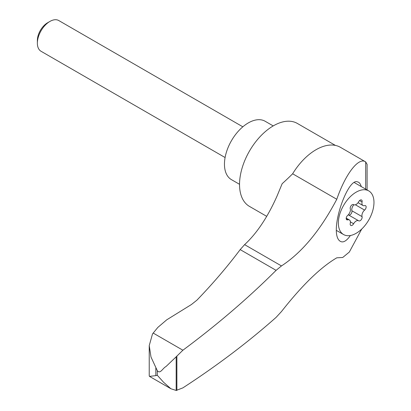 <?xml version="1.0" encoding="UTF-8"?>
<svg xmlns="http://www.w3.org/2000/svg" width="411" height="411" viewBox="0 0 411 411"><rect width="100%" height="100%" fill="white"/><g stroke="black" fill="none" stroke-linecap="round" stroke-linejoin="round"><path stroke-width="0.62" d="M155.836 375.633L149.486 376.384L149.229 375.931L149.229 345.594L150.986 357L157.285 370.645C160.249 374.442 162.679 368.179 165.977 366.555L176.17 356.815L176.17 390.45L170.919 388.76L163.593 382.276L157.285 375.253L155.836 375.633L155.836 368.107M367.095 189.954L367.095 164.354L365.687 161.919C358.803 156.771 345.574 173.658 336.784 199.268C320.4 230.345 301.967 252.565 281.468 265.932L276.1 270.346L240.183 249.611C227.196 266.883 212.77 283.739 196.905 300.174L191.392 304.551L166.743 319.815L157.845 327.403L152.517 333.902L149.229 345.594M336.784 199.268L292.637 173.781A206.764 119.375 120 0 1 282.162 183.702L276.922 196.33C267.556 217.306 256.777 233.407 244.596 244.643L240.183 249.611M361.742 229.035L349.309 252.071L342.723 257.481L336.784 257.82C320.58 267.32 302.147 285.234 281.468 311.553L276.1 317.374C248.121 342.168 217.049 365.667 182.89 387.871L176.17 390.45M365.687 189.137L365.687 161.919L340.416 147.308A48.781 28.164 120 0 0 292.637 173.781M276.1 270.346C248.121 298.227 217.049 324.849 182.89 350.213L176.17 356.815M361.264 186.584C360.426 183.717 359.168 182.15 357.483 181.888C347.927 177.46 329.298 229.477 339.039 240.301C342.122 243.487 345.908 241.889 350.398 235.513M335.422 145.417L297.353 123.439A47.897 27.65 120 0 0 249.456 151.089A47.897 27.65 120 0 0 249.456 206.394L266.688 216.34M356.162 233.294A25.189 14.544 -60 0 1 343.57 234.542A25.189 14.544 -60 0 1 343.57 205.454A25.189 14.544 -60 0 1 368.759 190.91A25.189 14.544 -60 0 1 372.618 211.095A25.189 14.544 -60 0 1 356.162 233.294M358.063 202.685L362.939 205.5A4.937 2.851 -60 0 0 364.603 205.613A2.82 1.629 -60 0 1 365.554 205.68A2.82 1.629 -60 0 1 366.062 207.642A2.82 1.629 -60 0 1 364.603 210.093A4.937 2.851 -60 0 0 362.065 216.638A2.82 1.629 -60 0 1 361.177 219.787A2.82 1.629 -60 0 1 358.741 220.841A2.82 1.629 -60 0 1 358.7 220.82A4.937 2.851 -60 0 0 358.633 220.774A4.937 2.851 -60 0 0 353.624 223.748A2.82 1.629 -60 0 1 350.763 225.449A2.82 1.629 -60 0 1 350.264 223.45A4.937 2.851 -60 0 0 349.391 219.952A4.937 2.851 -60 0 0 347.727 219.839A2.82 1.629 -60 0 1 346.776 219.772A2.82 1.629 -60 0 1 346.268 217.809A2.82 1.629 -60 0 1 347.727 215.359A4.937 2.851 -60 0 0 350.264 208.814A2.82 1.629 -60 0 1 351.153 205.664A2.82 1.629 -60 0 1 353.583 204.611A2.82 1.629 -60 0 1 353.624 204.632L353.542 204.586M362.939 205.5A4.937 2.851 -60 0 1 362.065 202.001A2.82 1.629 -60 0 0 361.562 200.003A2.82 1.629 -60 0 0 358.7 201.703A4.937 2.851 -60 0 1 353.696 204.678A4.937 2.851 -60 0 1 353.624 204.632M239.536 184.308L231.439 179.638A33.702 19.461 -60 0 1 231.439 140.716A33.702 19.461 -60 0 1 265.146 121.26L273.217 125.92M225.094 157.536L41.043 51.272A17.74 10.239 -60 0 1 37.365 43.155A17.74 10.239 -60 0 1 49.911 21.429A17.74 10.239 -60 0 1 58.778 20.55L242.834 126.814M37.365 43.155L37.365 40.489A14.472 8.359 -60 0 1 47.604 22.759L49.911 21.429M353.881 204.765A4.937 2.851 120 0 0 351.903 210.771A2.82 1.629 120 0 1 351.056 213.869A2.82 1.629 120 0 1 348.651 215.015M358.562 220.738L348.543 214.953A4.937 2.851 120 0 0 348.471 214.912A4.937 2.851 120 0 0 348.287 214.819M182.89 350.213L153.2 333.074M157.285 370.645L157.285 375.253M281.468 265.932L244.596 244.643M176.879 355.967L176.879 390.409M364.603 210.093L355.392 204.776M362.065 216.638L351.903 210.771M353.624 223.748L350.398 221.889M347.727 219.839L346.247 218.986M362.065 202.001L359.579 200.568M336.439 230.427L343.57 234.542M354.436 182.643L368.759 190.91M348.471 214.912L358.633 220.774M346.216 218.118L349.391 219.952M149.486 376.384L170.919 388.76"/></g></svg>
